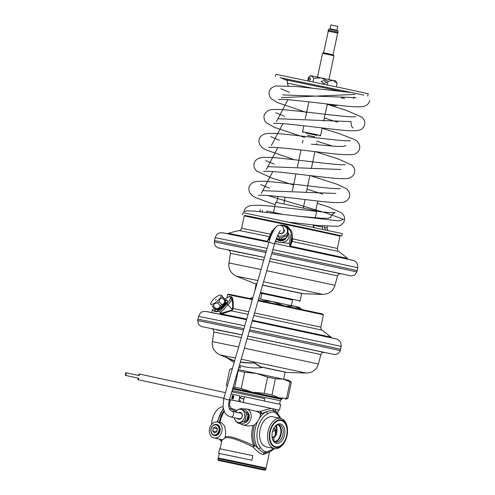 <?xml version="1.0" encoding="UTF-8"?>
<svg xmlns="http://www.w3.org/2000/svg" width="495" height="495" viewBox="0 0 495 495"><rect width="100%" height="100%" fill="white"/><g stroke="black" fill="none" stroke-linecap="round" stroke-linejoin="round"><path stroke-width="0.74" d="M244.054 409.099A8.155 6.342 102.2 0 1 246.491 409.019A8.155 6.342 102.2 0 1 250.971 418.281A8.155 6.342 102.2 0 1 243.039 424.964L247.531 425.935L253.025 425.675L254.585 424.889L257.561 421.684L259.535 418.151A21.149 13.309 -78.3 0 1 266.032 411.927C269.645 410.565 272.114 410.126 273.432 410.603L276.278 412.118L278.697 414.878A1.745 1.2 142 0 1 278.654 416.227A19.404 12.208 -78.3 0 1 279.947 418.244M277.181 413.034L274.515 409.062M274.515 448.588L271.056 451.1L267.801 452.597L264.54 452.814C263.049 452.647 260.97 451.223 258.31 448.557A1.745 1.2 -38 0 0 260.457 447.424A19.404 12.208 -78.3 0 1 257.623 429.245A19.404 12.208 -78.3 0 1 267.541 413.82C270.48 412.267 272.535 411.704 273.704 412.125C275.022 412.286 276.668 413.653 278.654 416.227M253.025 425.675A21.545 13.557 101.7 0 0 253.892 445.649A2.333 0.693 -66.2 0 0 253.124 447.028C257.227 451.595 260.648 454.094 263.383 454.528L268.958 452.139M222.131 439.64L222.001 440.587L222.131 439.64C222.156 440.247 222.967 439.739 224.569 438.106C229.562 435.953 242.958 441.961 253.124 447.028L255.092 445.58L258.31 448.557A21.149 13.309 -78.3 0 1 257.561 421.684M265.549 467.998L218.753 458.135M237.346 457.157L221.605 453.903M222.998 406.723A15.407 9.696 101.7 0 0 211.674 424.326A14.052 8.842 -78.3 0 1 213.58 415.423M221.63 441.75L220.931 439.492M224.569 438.106L225.281 436.708L225.695 432.123L224.637 426.146L221.952 423.021L217.46 422.049A8.155 6.342 102.2 0 1 221.946 431.306A8.155 6.342 102.2 0 1 214.007 437.995A8.155 6.342 102.2 0 1 209.527 428.738A8.155 6.342 102.2 0 1 217.46 422.049M243.039 424.964A8.155 6.342 102.2 0 1 240.848 423.887M254.585 424.889A21.149 13.309 101.7 0 0 255.092 445.58A2.333 1.405 154 0 0 253.892 445.649C244.035 441.187 230.695 435.39 225.281 436.708M229.222 408.208L236.01 411.401M259.547 412.787L260.815 412.799A2.333 0.699 90.2 0 1 260.673 411.227L261.892 413.337A21.149 13.309 101.7 0 0 260.574 414.556L259.547 412.787L256.608 411.326L260.673 411.227L271.34 408.375M228.727 404.291L229.668 403.629M267.541 413.82A1.745 1.207 62.2 0 0 266.032 411.927L261.892 413.337A2.333 1.417 -130 0 1 260.815 412.799A21.545 13.557 101.7 0 0 260.166 413.368M259.535 418.151L260.574 414.556M229.241 405.523L228.777 405.956M228.789 406.079A2.333 2.277 -141.2 0 0 229.092 405.77L229.315 405.287L231.035 408.078L236.888 410.491A6.701 5.21 -77.8 0 0 235.564 412.019M256.608 411.326L246.491 409.019M266.483 446.923A15.407 9.696 -78.3 0 1 266.434 446.911A15.407 9.696 -78.3 0 1 266.378 446.898A15.407 9.696 -78.3 0 1 260.079 429.778A15.407 9.696 -78.3 0 1 272.733 416.753A15.407 9.696 101.7 0 0 272.677 416.74A15.407 9.696 101.7 0 0 260.073 429.821A15.407 9.696 101.7 0 0 266.378 446.898A15.407 9.696 -78.3 0 0 266.483 446.923M272.677 416.74L280.665 418.393A15.407 9.696 101.7 0 1 280.721 418.405A15.407 9.696 -78.3 0 1 287.539 430.737M285.627 439.968A15.407 9.696 -78.3 0 1 274.422 448.569A15.407 9.696 -78.3 0 1 274.366 448.557A15.407 9.696 101.7 0 1 268.061 431.473A15.407 9.696 101.7 0 1 280.665 418.393M281.185 420.552A13.402 8.434 101.7 0 0 270.183 431.881A13.402 8.434 101.7 0 0 275.659 446.775A13.402 8.434 101.7 0 0 286.667 435.445A13.402 8.434 101.7 0 0 281.185 420.552M280.467 423.974A9.906 6.231 -78.3 0 1 284.514 434.981A9.906 6.231 -78.3 0 1 276.383 443.353A9.906 6.231 -78.3 0 1 272.306 438.329A9.906 6.231 -78.3 0 1 274.657 426.95A9.906 6.231 -78.3 0 1 280.467 423.974M274.434 427.265A8.737 5.501 -78.3 0 1 279.31 424.92A8.737 5.501 -78.3 0 1 279.341 424.927A8.737 5.501 -78.3 0 1 282.917 434.616A8.737 5.501 -78.3 0 1 275.764 442.035A8.737 5.501 -78.3 0 1 275.734 442.029A8.737 5.501 -78.3 0 1 272.225 437.951M276.396 425.496A11.478 7.221 -78.3 0 1 276.161 435.062L273.958 437.599A2.333 0.693 -114.3 0 1 273.952 436.912L272.101 437.196M273.884 441.008L273.958 437.599L272.163 437.592M276.161 435.062L275.288 435.012L273.952 436.912M274.051 427.872L275.269 429.654L275.288 435.012A12.264 7.722 101.7 0 0 276.148 428.212L275.82 425.886M272.609 431.225A2.333 1.634 168.6 0 0 275.269 429.654M273.054 429.914A2.333 2.178 101.2 0 0 274.112 427.884M281.321 419.915A14.052 8.842 101.7 0 0 281.271 419.902A14.052 8.842 101.7 0 0 269.775 431.832A14.052 8.842 101.7 0 0 275.523 447.412A14.052 8.842 101.7 0 0 275.573 447.424A14.052 8.842 101.7 0 0 287.075 435.495A14.052 8.842 101.7 0 0 281.321 419.915M281.438 399.168L232.625 388.86M218.598 453.315L219.563 448.755L230.212 450.908L252.883 455.672L251.924 460.232L218.598 453.315L251.924 460.232M219.458 453.513L218.208 457.999M231.784 391.774L264.899 398.661L264.417 400.938M239.357 398.06L243.837 398.989M213.772 435.303A5.668 4.405 -77.8 0 0 214.539 435.563A5.668 4.405 -77.8 0 0 220.052 430.916A5.668 4.405 -77.8 0 0 216.934 424.481A5.668 4.405 -77.8 0 0 216.129 424.407M245.149 422.507A5.668 4.405 -77.8 0 0 249.078 417.885A5.668 4.405 -77.8 0 0 247.401 412.131M239.518 397.318L240.861 397.596L241.183 396.062L280.696 404.477L279.496 410.176L278.345 409.971M238.961 399.941L240.304 400.22L239.982 401.761L279.496 410.176M229.513 399.632L239.982 401.761M243.831 402.559L278.351 409.959M238.961 399.948L240.304 400.226M233.956 400.517L229.501 399.657M232.415 398.821L233.071 395.697L233.386 395.759M231.165 393.902L239.84 395.777L238.64 401.482L229.544 399.508M138.297 379.764L223.839 398.277L138.297 379.764L138.619 378.223L125.718 375.433L126.268 372.809L139.169 375.6L139.497 374.065L225.46 392.665M233.844 395.79L232.409 395.48L231.734 398.673L233.17 398.982L233.844 395.79L232.409 395.486M238.64 401.482L229.544 399.514M139.497 374.065L139.052 373.973L138.73 375.507M126.268 372.809L125.829 372.716L125.272 375.34L125.718 375.433M138.619 378.223L125.272 375.34M137.851 379.671L138.179 378.131M232.73 398.89L233.399 395.697M267.139 248.397A72.883 0.322 11.9 0 0 241.634 243.082A72.883 0.322 -168.1 0 0 215.146 237.755C217.769 231.901 218.914 233.628 220.64 232.712L225.114 233.225L268.915 242.253L222.738 232.805M272.863 249.598A72.883 0.322 11.9 0 1 357.78 267.814L357.359 263.872L355.8 261.731L353.566 260.42L274.638 243.453L352.83 260.221M357.78 267.814L357.18 270.666A72.883 0.322 -168.1 0 0 272.052 252.407M266.329 251.206A72.883 0.322 -168.1 0 0 241.034 245.935A72.883 0.322 -168.1 0 0 214.545 240.607L214.316 241.981A72.827 0.322 11.9 0 1 240.78 247.302A72.827 0.322 -168.1 0 1 265.945 252.543M291.419 305.551L292.607 299.927L283.852 298.021L261.818 293.442L260.63 299.067M260.302 293.052L292.588 300.001M261.805 293.51L260.265 293.182M260.469 292.489L300.137 300.917L299.444 301.368M262.616 285.052L303.485 293.752L262.579 285.188L301.696 293.51L300.137 300.917M256.893 283.882L254.35 283.4L256.849 284.025L256.088 283.895L254.733 291.338M290.256 246.739L292.502 240.224L292.174 233.64M267.535 240.836L267.226 241.257A0.464 0.396 -143.9 0 0 267.436 241.238M291.852 240.96A0.464 0.427 21.9 0 0 292.217 241.436L338.543 251.423A125.854 125.854 0 0 1 347.41 258.409L290.478 246.139A0.464 0.408 19 0 1 290.113 245.681L291.852 240.96L292.267 237.662M289.847 246.652L290.113 245.681M269.342 236.635L239.357 230.528A125.854 125.854 0 0 0 228.43 233.337L267.226 241.257L266.978 241.845M269.744 239.549L269.132 239.258L267.578 240.675L267.275 241.906M274.032 229.315A9.479 7.648 -0.6 0 0 272.665 231.344A1.163 0.644 -155.9 0 0 271.613 231.561L267.578 240.675M290.41 246.324A0.464 0.359 15.2 0 1 290.039 245.916L289.142 243.46L290.924 235.181A9.479 7.648 -0.6 0 0 288.505 228.659L286.537 226.865L282.639 225.565M289.142 243.46L275.189 241.64M275.474 240.793A8.155 6.577 -0.6 0 0 278.846 242.253A8.155 6.577 -0.6 0 0 289.092 235.799A8.155 6.577 -0.6 0 0 287.991 232.557M289.086 235.973A8.155 6.577 -0.6 0 0 287.972 232.873M288.505 228.659A1.163 0.507 -49.4 0 1 289.266 228.455M289.099 228.405L287.149 226.617C285.454 225.386 283.517 224.984 281.333 225.398L281.333 224.978M286.537 226.865A1.163 0.514 -48.4 0 1 287.149 226.617L287.428 226.258L281.327 224.978L280.368 225.219M290.881 230.255L287.428 226.258M290.033 245.588L289.878 246.38M292.248 238.8L337.392 248.459L339.997 236.078L312.673 230.126L244.221 215.894L241.61 228.275L270.449 234.154M244.221 215.894L244.907 215.449L249.585 216.34L312.549 229.507L339.551 235.391L339.997 236.078M276.204 238.763A5.668 4.573 -0.6 0 0 277.837 240.069A5.668 4.573 -0.6 0 0 286.364 237.538M242.63 214.966L243.107 212.689L342.311 233.59L341.828 235.874L244.833 215.498M339.601 235.472L341.828 235.874M314.226 227.539L312.865 224.879M324.596 226.122L324.336 227.36L325.691 230.02M281.927 214.174L266.817 211.037L266.551 212.312M260.265 209.738L259.869 211.606M262.48 210.208L262.133 211.835M322.703 225.961L322.474 229.228M220.411 314.3L231.146 310.841L232.588 309.864L233.126 308.54C233.51 302.358 233.052 298.454 231.74 296.821L229.34 296.561M246.708 319.108L221.147 313.824L220.85 313.378L230.893 310.384L232.112 309.573L232.526 308.484C232.823 304.246 232.582 301.034 231.802 298.862L231.283 297.149L229.798 296.363L224.637 298.98M219.935 314.201L220.85 313.378M220.844 313.966L220.139 313.162L219.86 311.169C216.024 312.085 213.599 311.609 212.584 309.721L211.736 312.537M214.094 308.286L212.516 309.715L214.063 308.249M219.86 311.169L226.729 303.942A9.479 2.76 -41.2 0 0 230.169 298.658L230.447 297.346C230.75 296.338 230.15 296.22 228.641 296.988L226.63 297.959A1.163 0.792 -114.8 0 1 226.877 297.736M215.053 309.189A8.155 2.376 -41.2 0 0 214.935 310.971A8.155 2.376 -41.2 0 0 215.43 311.231A8.155 2.376 -41.2 0 0 223.307 306.789A8.155 2.376 -41.2 0 0 227.217 300.236A8.155 2.376 -41.2 0 0 226.729 299.97A8.155 2.376 -41.2 0 0 225.435 300.106M227.36 300.484A8.155 2.376 -41.2 0 0 227.094 300.391A8.155 2.376 138.8 0 0 225.522 300.62M215.164 311.145A8.155 2.376 138.8 0 1 215.542 309.344M230.169 298.658A1.163 1.052 9.3 0 1 231.802 298.862A10.643 3.1 -41.2 0 1 227.935 304.796L232.588 309.864M230.447 297.346A1.163 1.046 10.8 0 1 231.283 297.149A0.464 0.39 -34 0 0 231.74 296.814M220.139 313.162L219.972 313.948M254.554 312.958L229.445 399.855A2.914 0.353 -163.9 0 1 225.918 399.193A2.914 0.353 -163.9 0 1 223.845 398.24L269.02 241.894A2.914 0.353 -163.9 0 0 271.093 242.847A2.914 0.353 -163.9 0 0 274.62 243.515L254.554 312.958L320.81 327.139L323.421 314.758L258.068 300.781M252.351 299.586L227.638 294.575L226.982 297.687M258.235 300.224L322.394 313.91L323.421 314.758M252.512 299.029L228.331 294.123L227.638 294.575M217.051 309.183A5.668 1.652 -41.2 0 0 217.088 309.61A5.668 1.652 -41.2 0 0 217.175 309.752A5.668 1.652 -41.2 0 0 222.317 307.451A5.668 1.652 -41.2 0 0 225.8 302.433A5.668 1.652 -41.2 0 0 225.714 302.29A5.668 1.652 -41.2 0 0 225.163 302.092M206.155 311.485L246.535 319.714L208.531 311.899L204.064 311.392C202.337 312.302 201.193 310.575 198.563 316.429L197.963 319.281A72.883 0.322 -168.1 0 1 224.452 324.609A72.883 0.322 -168.1 0 1 243.948 328.668M250.482 327.059A72.883 0.322 11.9 0 1 341.204 346.488L340.777 342.552L339.217 340.405L336.99 339.094L252.258 320.909L336.254 338.896M341.204 346.488L340.597 349.34A72.883 0.322 -168.1 0 0 249.666 329.862M283.647 379.176L285.12 372.184L261.051 367.005L286.908 372.426L260.686 366.789M239.778 367.358L240.254 366.56L240.391 367.482C239.939 368.54 239.735 368.497 239.778 367.358L239.896 368.274M232.984 387.597L234.71 387.121L241.22 388.47L252.425 392.201L232.836 388.13M285.361 399.267L287.917 398.425L279.031 397.85L271.996 394.954L264.188 393.296L252.425 392.201L282.218 398.667M232.452 368.453L229.767 369.282L226.357 385.463L227.31 386.255M275.406 378.774L282.992 379.04L291.326 382.245L289.328 380.451L256.391 373.385L267.597 377.116L275.406 378.774L271.996 394.954M286.617 398.116L290.027 381.936M230.144 369.152L232.384 368.688M237.866 370.712L244.629 372.289L256.391 373.385L238.188 369.598M234.71 387.121L238.12 370.941M241.22 388.47L244.629 372.289M264.188 393.296L267.597 377.116M287.917 398.425L291.326 382.245M258.681 298.664L299.382 307.308L301.634 309.387M249.771 298.46L252.951 297.507M286.457 306.164L294.191 306.151L301.127 309.282M260.438 300.682L272.374 301.511L283.666 305.57M250.854 298.04L252.914 297.65M305.075 199.547L303.287 208.011M317.747 201.001L315.705 210.691M315.265 217.825L316.72 210.932L275.672 202.282L273.531 212.423M277.961 196.447L276.693 202.467M285.188 197.227L283.777 203.915M354.977 94.415L281.482 97.626M287.929 99.736L276.427 121.566M282.886 123.682L271.39 145.511M277.837 147.621L266.335 169.457M272.795 171.567L261.292 193.403M267.746 195.513L327.511 213.432L343.617 219.365L339.013 220.912L255.123 211.186L246.956 210.864L243.924 211.631M356.066 97.633L282.831 94.904M351.017 121.609L277.788 118.751M345.974 145.536L343.382 146.452L335.981 146.371L311.429 144.2M340.925 169.482L267.696 166.654M335.882 193.44L262.647 190.68M330.833 217.355L328.272 218.289L320.884 218.208L296.295 216.037M287.013 79.12L280.517 77.74M317.536 77.078L322.542 53.318L324.658 53.745L333.946 55.725L328.94 79.485M323.582 52.977L325.351 53.336L323.563 52.984L328.265 31.228L337.46 33.035M337.274 32.583L337.838 32.156L328.581 30.269M328.736 29.001L338.091 30.968L328.736 29.001L328.488 30.189M332.176 25.183L330.907 24.929L330.091 28.809L336.928 30.251L337.745 26.371L332.176 25.183M337.745 26.371L330.907 24.929M314.653 136.799L307.475 135.29M325.512 103.795L327.356 104.21L323.65 120.972M280.603 77.783L363.775 95.127M275.362 76.577L275.845 74.299L341.946 88.036L368.206 93.765L367.729 95.999M336.371 86.854L337.126 83.271L332.98 80.351L328.018 81.304L321.274 77.864L313.712 78.303L311.522 75.84L309.629 76.372L308.509 77.263L307.76 80.821M309.629 76.372L310.681 75.686L335.771 80.97L337.126 83.271M305.749 133.007L317.153 135.407M317.147 135.432L305.743 133.025M319.888 135.976L320.581 135.531L315.457 134.411L302.563 131.732L303.014 132.425M327.257 84.923L328.018 81.304M312.951 81.91L313.712 78.303M321.175 81.415L324.275 80.574L326.811 82.597L323.705 83.432L321.175 81.415M310.575 79.219L309.858 77.591L308.527 78.81L309.245 80.438L310.575 79.219M328.389 31.191L327.919 30.616L328.371 30.245L335.857 31.791L335.66 32.701L328.321 31.173M337.522 33.116L338.184 32.775L337.448 32.138A0.464 0.427 102.5 0 1 337.769 32.676A0.464 0.427 102.5 0 1 337.25 33.047L337.59 33.122M276.396 238.268A5.668 4.573 -0.6 0 0 277.825 239.351A5.668 4.573 -0.6 0 0 285.547 238.144M276.742 238.479A6.701 5.402 -0.6 0 0 276.835 238.534A6.701 5.402 -0.6 0 0 285.089 238.448A6.701 5.402 -0.6 0 0 285.213 238.367M276.396 238.262L279.52 239.351A7.574 6.107 -0.6 0 0 281.463 239.431L285.355 238.268L286.661 237.291A7.574 6.107 -0.6 0 0 287.249 236.653A7.574 6.107 -0.6 0 0 287.725 235.973L288.028 229.624A7.574 6.107 -0.6 0 0 287.149 228.226L285.052 226.543M281.463 239.431L281.445 237.773L286.642 235.632A7.574 6.107 -0.6 0 0 287.23 235.001A7.574 6.107 -0.6 0 0 287.706 234.314L288.028 229.624M279.52 239.351L279.502 237.693A7.574 6.107 -0.6 0 0 281.445 237.773M287.725 235.973L287.706 234.314M286.661 237.291L286.642 235.632M275.944 227.087L275.133 227.731A7.574 6.107 -0.6 0 0 274.546 228.368A7.574 6.107 -0.6 0 0 274.069 229.049L273.976 229.816M277.355 235.985L279.502 237.693M275.61 227.471A6.701 5.402 -0.6 0 0 275.269 227.855A6.701 5.402 -0.6 0 0 274.799 228.542M277.571 235.502A6.701 5.402 -0.6 0 0 286.487 233.727A6.701 5.402 -0.6 0 0 284.959 226.487A6.701 5.402 -0.6 0 0 280.95 225.386M278.809 233.102A3.527 2.84 -0.6 0 0 278.951 233.176A3.527 2.84 -0.6 0 0 283.499 232.681A3.527 2.84 -0.6 0 0 283.61 228.981M278.92 232.91A2.945 2.376 -0.6 0 0 279.273 233.126A2.945 2.376 -0.6 0 0 282.292 233.213A2.945 2.376 -0.6 0 0 283.827 231.103A2.945 2.376 -0.6 0 0 283.79 230.757M245.526 422.204A5.668 4.405 -77.8 0 0 248.762 417.817A5.668 4.405 -77.8 0 0 247.618 412.564M234.933 419.611C235.174 420.645 236.251 421.864 238.175 423.262A7.574 5.884 -77.8 0 0 238.862 423.466L240.582 423.838A7.574 5.884 -77.8 0 0 240.626 423.844A7.574 5.884 -77.8 0 0 241.374 423.937C243.695 423.435 245.18 422.749 245.817 421.882L245.749 422.012A6.701 5.21 -77.8 0 0 247.741 412.83L247.525 412.378L247.717 412.886C247.475 411.852 246.399 410.633 244.474 409.241A7.574 5.884 -77.8 0 0 243.788 409.031A7.574 5.884 -77.8 0 0 243.75 409.025M241.374 423.937L239.654 423.565C240.292 422.699 241.777 422.012 244.097 421.511L245.817 421.882A7.574 5.884 -77.8 0 0 246.906 420.385L248.106 414.686A7.574 5.884 -77.8 0 0 247.717 412.886L245.99 412.508C244.072 411.116 242.996 409.903 242.754 408.864A7.574 5.884 -77.8 0 0 242.067 408.66A7.574 5.884 -77.8 0 0 242.024 408.653A7.574 5.884 -77.8 0 0 241.275 408.561C238.955 409.062 237.47 409.749 236.833 410.615M238.862 423.466A7.574 5.884 -77.8 0 0 238.899 423.473A7.574 5.884 -77.8 0 0 239.654 423.565M246.906 420.385L245.186 420.014L246.386 414.315A7.574 5.884 -77.8 0 0 245.99 412.508M244.097 421.511A7.574 5.884 -77.8 0 0 245.186 420.014M248.106 414.686L246.386 414.315M244.474 409.241L242.754 408.864M234.333 417.718A6.701 5.21 -77.8 0 0 234.908 419.667A6.701 5.21 -77.8 0 0 238.151 422.414A6.701 5.21 -77.8 0 0 244.629 416.914A6.701 5.21 -77.8 0 0 240.917 409.303A6.701 5.21 -77.8 0 0 236.901 410.485L237.26 410.176M237.408 418.38A3.527 2.741 -77.8 0 0 240.137 419.172A3.527 2.741 -77.8 0 0 242.216 416.419A3.527 2.741 -77.8 0 0 241.436 413.078A3.527 2.741 -77.8 0 0 238.64 412.688M238.961 418.721A2.945 2.289 -77.8 0 0 239.271 418.813A2.945 2.289 -77.8 0 0 242.129 416.4A2.945 2.289 -77.8 0 0 240.514 413.065A2.945 2.289 -77.8 0 0 240.193 413.022M218.926 430.675A5.136 3.991 102.2 0 1 213.958 434.895A5.136 3.991 102.2 0 1 211.111 429.06A5.136 3.991 -77.8 0 1 216.08 424.846A5.136 3.991 -77.8 0 1 218.926 430.675M216.767 431.838L214.372 432.946L212.621 430.978L213.271 427.897L215.665 426.789L217.416 428.757L216.767 431.838M219.557 430.811A5.593 4.35 102.2 0 1 214.118 435.396A5.593 4.35 102.2 0 1 211.043 429.047A5.593 4.35 -77.8 0 1 216.482 424.463A5.593 4.35 -77.8 0 1 219.557 430.811M217.324 428.651L216.587 431.918M216.488 431.813L212.621 430.978M217.138 428.738L213.271 427.897M218.091 458.568L218.778 458.116L234.42 461.315L265.53 467.967L265.976 468.66L218.091 458.568L217.85 459.707L265.741 469.798L265.976 468.66M265.048 470.25L218.301 460.4L260.704 469.396L265.048 470.25L265.741 469.798M253.644 467.8L246.553 466.321L253.644 467.8M229.699 462.844L236.796 464.329L229.699 462.844M220.683 295.131A6.701 1.949 138.8 0 0 219.607 295.193A6.701 1.949 -41.2 0 0 213.766 299.085A6.701 1.949 -41.2 0 0 210.752 303.812A6.701 1.949 -41.2 0 0 212.275 304.264A6.701 1.949 138.8 0 0 218.914 299.555A6.701 1.949 138.8 0 0 220.683 295.131L221.37 295.342M216.259 299.333L215.504 300.112L216.259 299.333M225.534 300.682A6.701 1.949 138.8 0 1 222.521 305.409A6.701 1.949 138.8 0 1 216.68 309.301A6.701 1.949 -41.2 0 1 215.603 309.363L214.743 308.905A7.574 2.203 -41.2 0 0 215.245 308.806A7.574 2.203 138.8 0 0 215.82 308.614C218.14 308.688 219.594 307.779 220.195 305.879A7.574 2.203 138.8 0 0 221.655 304.592C223.579 304.264 224.637 302.946 224.841 300.651A7.574 2.203 138.8 0 0 225.225 299.654L225.534 300.682M221.543 295.583L225.225 299.654M222.731 296.796A7.574 2.203 138.8 0 1 222.342 297.792C220.424 298.126 219.359 299.438 219.155 301.74A7.574 2.203 138.8 0 1 217.701 303.027C215.381 302.952 213.92 303.862 213.32 305.762A7.574 2.203 138.8 0 1 212.751 305.947A7.574 2.203 -41.2 0 1 212.25 306.052L214.743 308.905L212.25 306.052M222.342 297.792L224.841 300.651M217.701 303.027L220.195 305.879M219.155 301.74L221.655 304.592M213.32 305.762L215.82 308.614M210.752 303.812L211.062 304.84M234.704 360.663A46.592 24.373 -11.3 0 1 226.203 357.099L226.122 357.322A46.777 24.465 -11.3 0 0 234.642 360.88M234.178 362.482L226.122 357.322M240.403 361.932A46.592 24.373 -11.3 0 0 254.294 362.755L261.577 367.321M239.456 365.217A37.472 19.602 -11.3 0 0 261.638 367.643M240.341 362.148A46.777 24.465 -11.3 0 0 254.213 362.977L261.428 367.513M273.036 408.746A2.333 1.813 -77.8 0 0 273.432 410.603A1.745 1.361 102.2 0 1 273.704 412.125M273.698 448.414A19.404 12.208 -78.3 0 1 271.569 449.831C268.63 451.384 266.576 451.954 265.407 451.527C264.089 451.372 262.443 450.005 260.457 447.424M271.056 451.1A1.745 1.207 -117.8 0 0 271.569 449.831M263.383 454.528A2.333 1.813 102.2 0 1 264.54 452.814A1.745 1.361 -77.8 0 0 265.407 451.527M221.605 441.88L220.504 440.519A1.745 1.2 -38 0 0 221.061 440.847A21.149 13.309 -78.3 0 1 220.015 439.294M217.757 422.117A21.149 13.309 -78.3 0 1 223.375 408.926M220.077 422.619A21.545 13.557 -78.3 0 1 224.241 411.425M219.335 422.458A21.149 13.309 -78.3 0 1 223.926 410.683M232.149 391.842L232.403 390.642L280.294 400.733L282.354 398.574M278.4 424.852A8.737 5.501 -78.3 0 1 281.148 434.226A8.737 5.501 -78.3 0 1 274.904 441.738M232.588 388.977L281.302 399.261M244.313 396.705L243.113 402.41M244.419 396.73L243.218 402.429M357.18 270.666L356.833 272.015A72.827 0.322 -168.1 0 0 271.662 253.743M214.316 241.981L215.071 245.662L217.701 247.772L264.54 257.4M356.833 272.015L354.655 275.078L351.394 275.95L270.258 258.6M340.529 273.735L270.245 258.644M264.528 257.45L233.151 251.182M340.585 273.741L340.591 273.741C339.514 274.193 339.236 272.776 337.485 275.888L269.472 261.317M263.755 260.123L230.453 253.329C230.107 249.765 229.265 250.953 228.48 250.117L228.48 250.117M254.35 283.4L236.48 276.216C230.75 273.339 228.238 268.921 228.944 262.963L261.044 269.503M337.485 275.888L334.979 285.306L266.762 270.697M334.979 285.306C333.692 289.618 330.914 292.477 326.644 293.888L322.734 294.389L263.575 281.735M257.852 280.541L236.48 276.216M292.502 240.224L292.118 239.945L292.075 236.022A10.643 8.582 -0.6 0 0 292.236 234.481L292.267 237.755M267.065 241.56A0.464 0.328 -159.3 0 0 267.387 241.48M272.665 231.344L269.132 239.258M275.696 227.273L271.613 231.561A1.163 0.644 -155.9 0 0 271.576 231.722M290.924 235.181A1.163 0.681 12.1 0 1 292.075 236.022L290.064 245.396M290.367 246.454A0.464 0.328 20.7 0 1 289.996 246.046L289.996 245.836M324.336 227.36L327.115 228.009C327.492 230.126 328.012 231.023 328.686 230.701M313.694 225.287L322.468 227.081M252.431 320.302L330.827 337.083A125.854 125.854 0 0 0 321.96 330.103L253.811 315.532M248.088 314.337L231.146 310.841L230.893 310.384M232.526 308.484L248.83 311.776M226.63 297.959A9.479 2.76 -41.2 0 0 224.681 299.029M226.729 303.942A1.163 0.34 43.5 0 1 227.935 304.796L220.17 312.964M220.683 314.065L220.089 313.403M244.759 325.858A72.883 0.322 11.9 0 0 225.052 321.756A72.883 0.322 -168.1 0 0 198.563 316.429M340.597 349.34L340.257 350.689A72.827 0.322 -168.1 0 0 249.282 331.204M243.565 330.004A72.827 0.322 -168.1 0 0 224.204 325.976A72.827 0.322 11.9 0 0 197.734 320.655L197.963 319.281M197.734 320.655L198.489 324.343L201.125 326.453L242.16 334.868M340.257 350.689L338.079 353.758L334.818 354.624L247.877 336.062M323.947 352.409L247.865 336.105M242.148 334.911L216.569 329.862M324.008 352.415L324.008 352.415C322.938 352.867 322.653 351.45 320.909 354.562L247.092 338.778M241.374 337.584L213.877 332.009C213.524 328.439 212.683 329.633 211.903 328.791L211.903 328.791M226.388 357.501L219.904 354.89C214.168 352.013 211.656 347.601 212.367 341.637L238.664 346.97M320.909 354.562L318.403 363.986L244.381 348.164M318.403 363.986C317.109 368.292 314.331 371.151 310.068 372.568L306.158 373.069L241.189 359.203M219.904 354.89L235.472 358.015M325.345 53.342L333.141 55.001L333.946 55.725M323.718 52.81L333.073 54.784L337.621 33.202M337.627 105.188L335.338 105.856L325.97 103.845M312.32 88.228L287.286 83.098L288.226 85.796M287.286 83.098L287.533 80.19L343.023 91.767M289.847 79.701L351.679 92.577M247.531 419.68A5.241 4.078 -77.8 0 0 248.286 417.718A5.241 4.078 -77.8 0 0 248.397 415.689M217.522 309.066L217.503 309.041A4.95 1.442 -41.2 0 0 218.524 309.134A4.95 1.442 -41.2 0 0 223.14 305.96A4.95 1.442 -41.2 0 0 224.959 302.519L224.414 302.594M219.78 307.686A4.95 1.442 -41.2 0 0 223.313 304.592M229.445 399.855C227.935 405.968 228.777 409.761 231.963 411.24A2.914 2.265 102.2 0 1 233.628 414.105A2.914 2.265 102.2 0 1 231.462 416.939A2.914 2.265 102.2 0 1 230.732 416.939L239.586 418.857M278.97 232.829A2.914 2.351 -0.6 0 0 279.799 233.238A2.914 2.351 -0.6 0 0 283.796 231.023L283.796 231.437M278.697 414.878L280.764 418.417M221.995 439.541L220.133 448.854M223.245 408.332L217.126 421.988M219.594 439.201L220.504 440.519M214.007 437.995L222.304 439.789M228.74 403.982L229.692 403.505M277.602 413.517L278.357 409.916M279.564 404.205L280.294 400.733M229.315 405.287L230.466 399.824M269.515 451.886L266.1 468.091M266.434 446.911L274.422 448.569M274.849 441.707L277.615 440.204L279.161 438.155L280.684 434.004L280.962 431.17L280.269 427.327L278.339 424.858M232.403 390.642L232.396 389.645M275.573 447.424L275.239 447.356M215.146 237.755L214.545 240.607M228.944 262.963L230.453 253.329M303.485 293.752L322.734 294.389M239.357 230.528C239.735 230.942 240.483 230.194 241.61 228.275M338.543 251.423C338.029 251.658 337.646 250.668 337.392 248.459M347.41 258.409L347.898 259.064M228.43 233.337L227.719 233.739M292.236 234.481C292.161 232.136 291.171 230.132 289.272 228.461L288.22 227.508M260.11 209.719L259.714 211.594M327.461 226.345L327.115 228.009M321.96 330.103C321.453 330.332 321.069 329.348 320.81 327.139M330.827 337.083L331.316 337.745M211.848 312.011L211.136 312.419M229.798 296.363L229.402 296.629M212.367 341.637L213.877 332.009M232.768 360.063L228.659 358.411M286.908 372.426L306.158 373.069M227.298 386.304L226.493 385.586M313.329 227.001L313.743 225.058M279.966 77.455L287.496 80.642M341.315 97.787L342.843 98.276M278.617 99.514L281.476 99.415C291.58 99.47 320.216 103.3 339.935 105.435C350.906 106.772 358.658 107.143 363.188 106.555L365.619 105.763C367.94 104.414 369.313 102.694 369.728 100.596M269.175 91.922L269.026 93.846L269.763 96.686L271.037 98.579L277.219 102.502L306.609 112.532M324.281 117.971L337.794 122.222M353.139 127.902C352.069 128.081 351.357 126.002 351.005 121.671M273.549 123.465L276.018 123.354C285.188 123.311 312.011 126.825 331.774 129.04C344.402 130.618 353.189 131.107 358.12 130.507L360.787 129.61C362.934 128.341 364.233 126.652 364.685 124.554L364.834 122.735L364.141 119.932L362.148 117.29L346.37 110.385L327.164 104.29M268.525 147.399L271.068 147.3C280.306 147.281 306.782 150.74 326.465 152.955C339.31 154.576 348.226 155.065 353.226 154.421C356.227 154.496 360.174 149.533 359.636 148.488L359.778 146.607L359.123 143.921L357.056 141.18L354.779 139.615L339.675 133.78L322.115 128.236M355.509 116.82L352.242 116.87C340.554 116.548 306.362 111.709 287.081 110.051C279.7 109.296 274.187 109.234 270.542 109.859C267.999 109.562 263.451 114.803 264.107 115.855L263.965 117.711L264.522 120.217L266.106 122.649L274.409 127.382L304.809 137.48M316.757 141.155L332.751 146.161M263.47 171.35L266.527 171.245C277.577 171.357 309.48 175.737 329.02 177.711C337.701 178.695 344 178.93 347.917 178.423L350.392 177.649C352.786 176.307 354.185 174.568 354.587 172.446L354.729 170.577L354.173 168.102L352.118 165.237L338.085 158.889L315.47 151.693M350.417 140.772L346.915 140.803C335.53 140.431 304.437 136.1 284.996 134.263C276.031 133.26 269.466 133.124 265.301 133.848C260.543 135.16 259.219 138.507 259.083 139.807L258.935 141.688L259.757 144.744L262.387 147.782L266.211 149.973L294.271 159.724M345.411 164.711L342.262 164.761C331.669 164.495 301.777 160.368 282.076 158.412C271.965 157.249 264.714 157.039 260.321 157.781C255.711 158.932 254.102 162.41 254.015 163.752L253.873 165.627L254.436 168.127L256.435 170.967L271.805 178.027L293.597 185.025M307.018 189.152L322.66 194.052M258.415 195.296L260.611 195.191C269.119 195.092 294.346 198.322 313.985 200.58C328.043 202.375 337.726 202.956 343.041 202.325L345.578 201.471C347.781 200.172 349.105 198.47 349.55 196.379L349.693 194.492L349.031 191.8L346.846 188.972L336.755 184.14L310.427 175.638M340.331 188.663L337.243 188.706C325.555 188.409 290.831 183.484 271.52 181.851C264.41 181.127 259.034 181.077 255.395 181.69C251.67 182.117 248.713 186.559 248.991 187.692L248.849 189.635L249.635 192.58L252.227 195.624L255.872 197.753L275.146 204.763M330.796 217.534L330.815 217.447C330.666 214.954 335.146 212.207 335.319 212.603L332.801 212.664C324.083 212.559 299.438 209.311 279.966 207.145C265.667 205.338 255.748 204.85 250.216 205.672C245.433 206.966 244.072 210.295 243.93 211.643M289.625 222.261L319.522 225.658L337.992 226.277L340.851 225.25L343.846 222.15L344.495 220.331L344.638 218.474L344.081 215.999L342.033 213.128L328.723 207.028L317.27 203.272M352.261 92.627L296.629 86.52L275.511 85.932L271.644 87.794L269.825 90.09L269.169 91.922M289.488 92.336L280.857 88.766M284.446 116.282L275.82 112.712M279.397 140.221L270.777 136.663M274.354 164.167L265.722 160.597M269.305 188.112L260.692 184.555M292.353 190.915L295.936 173.931M297.402 166.97L300.979 149.985M302.445 143.03L303.002 140.382M306.294 192.586L309.876 175.57M311.336 168.64L314.925 151.625M316.385 144.695L316.689 143.265M323.563 52.984L322.542 53.318M337.838 32.156L338.091 30.968M341.451 97.75L344.588 98.394M353.312 98.579L354.185 97.199M287.533 80.19L286.754 78.99M322.177 127.939L320.581 135.531M308.861 101.84L305.291 118.8M303.819 125.786L302.563 131.732M328.835 30.808L328.513 30.263M243.788 409.031L242.067 408.66M234.908 419.667L235.125 420.119M218.301 460.4L217.85 459.707M230.732 416.939C225.887 415.466 224.681 412.261 224.526 412.001L223.01 406.859L223.845 398.24M269.02 241.894C270.963 235.286 273.252 230.373 275.882 227.156C276.847 225.689 278.481 225.077 280.783 225.324C282.843 226.159 283.845 228.059 283.796 231.023M274.62 243.515C277.887 234.55 279.848 230.299 280.504 230.775M231.963 411.24L240.824 413.158"/></g></svg>

